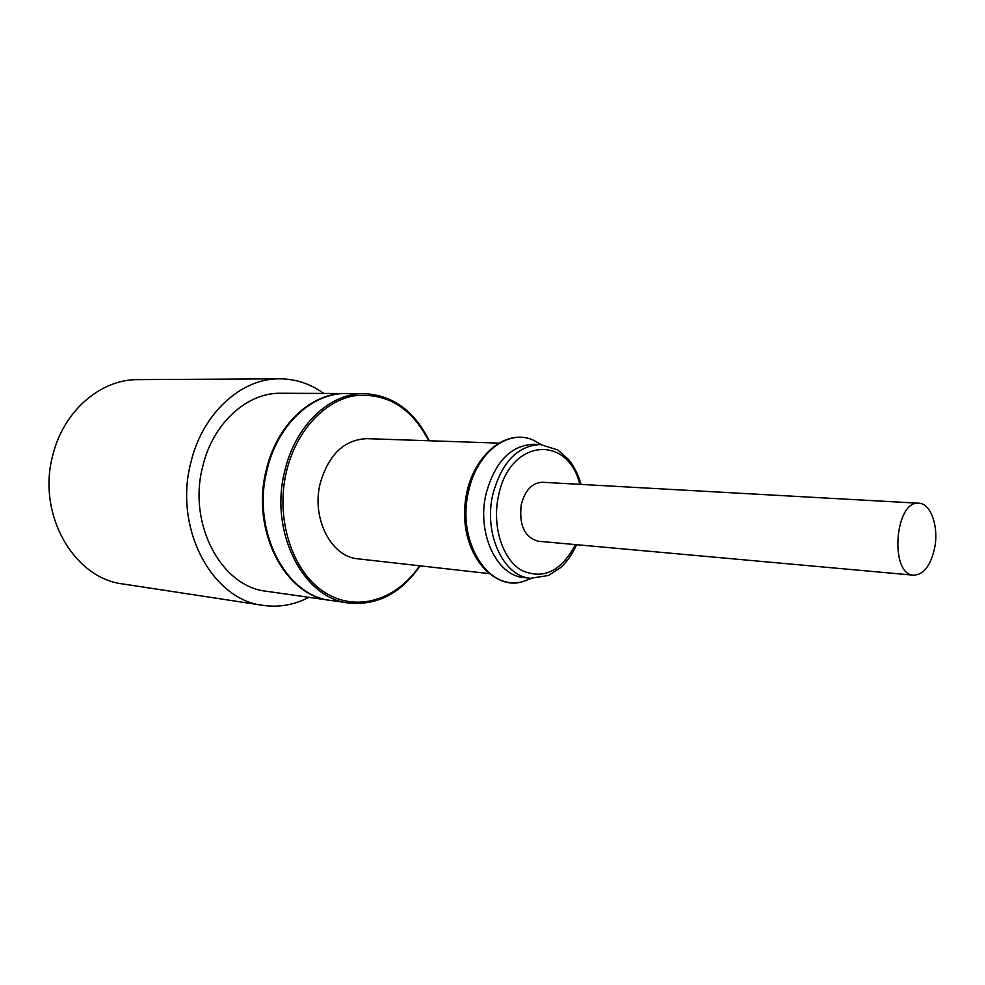 <?xml version="1.0" encoding="UTF-8"?>
<svg xmlns="http://www.w3.org/2000/svg" width="985" height="985" viewBox="0 0 985 985"><rect width="100%" height="100%" fill="white"/><g stroke="black" fill="none" stroke-linecap="round" stroke-linejoin="round"><path stroke-width="1.48" d="M308.921 597.316C294.219 604.95 278.94 607.634 263.057 605.369L123.051 583.982C73.666 578.478 36.531 513.628 52.882 454.935C63.643 410.782 100.876 379.139 137.986 379.619L279.605 378.819C295.648 378.893 310.386 383.768 323.819 393.446M918.943 503.237L542.55 482.268C532.232 482.687 525.153 490.074 521.299 504.431C518.849 525.067 524.5 537.33 538.241 541.233L913.686 575.191C889.283 574.994 894.774 499.887 918.943 503.237C930.8 503.347 938.853 526.507 934.716 547.611C930.8 565.476 923.795 574.674 913.686 575.191M488.659 573.553L358.048 558.84C331.256 556.981 311.285 518.467 320.187 483.426C328.584 454.627 344.122 439.704 366.826 438.657L498.201 443.09M345.87 393.544L345.489 393.532C311.322 392.646 276.453 425.027 266.209 470.276C250.695 530.299 284.911 596.036 330.369 600.382L330.751 600.431M263.057 605.369C211.984 599.914 173.471 528.071 190.844 462.618C202.307 413.404 241.251 378.228 279.605 378.819M345.489 393.532L280.873 393.261C247.038 392.412 212.711 423.365 202.701 466.582C187.544 523.897 221.403 586.863 266.406 591.259L330.369 600.382M540.334 444.506C517.384 445.737 501.525 462.445 492.771 494.618C483.475 533.796 503.507 576.557 530.558 578.281L523.761 577.518C496.711 575.782 476.678 533.193 485.962 494.175C494.704 462.125 510.55 445.491 533.501 444.272L540.334 444.506L557.719 449.923L568.493 459.429C574.132 466.311 578.306 474.647 581.015 484.411M579.82 484.349C567.619 433.72 509.368 439.002 498.496 495.849C491.86 525.904 502.362 559.16 521.41 570.278C543.203 580.005 561.204 571.448 575.425 544.594M428.721 440.751C411.262 407.199 386.28 392.239 353.763 395.859C323.634 401.338 295.808 431.762 286.413 471.716C275.147 518.947 292.323 571.596 324.262 592.083C356.127 612.879 396.586 600.271 419.585 565.772M346.264 393.544C312.085 392.646 277.216 425.052 266.96 470.313C251.458 530.373 285.675 596.134 331.145 600.493C285.441 596.06 251.224 530.361 266.701 470.374C276.945 425.126 311.876 392.67 346.264 393.544L364.253 393.618C392.769 395.145 414.426 410.856 429.226 440.763M331.145 600.493L348.949 603.029C303.38 598.695 269.077 532.159 284.69 471.347C295.007 425.508 330 392.719 364.253 393.618M531.371 578.367L523.318 581.47C489.102 592.921 456.252 541.75 468.515 491.65C476.568 452.3 508.469 428.352 533.636 440.295L541.147 444.543M531.272 578.355L523.318 581.47C491.737 590.729 461.115 552.277 464.871 506.228C467.85 460.143 503.729 426.542 533.636 440.295L541.048 444.531M348.949 603.029C377.39 605.664 401.104 593.265 420.09 565.833M530.558 578.281L548.559 575.449L560.588 567.606C567.163 561.61 572.507 553.976 576.607 544.705"/></g></svg>
